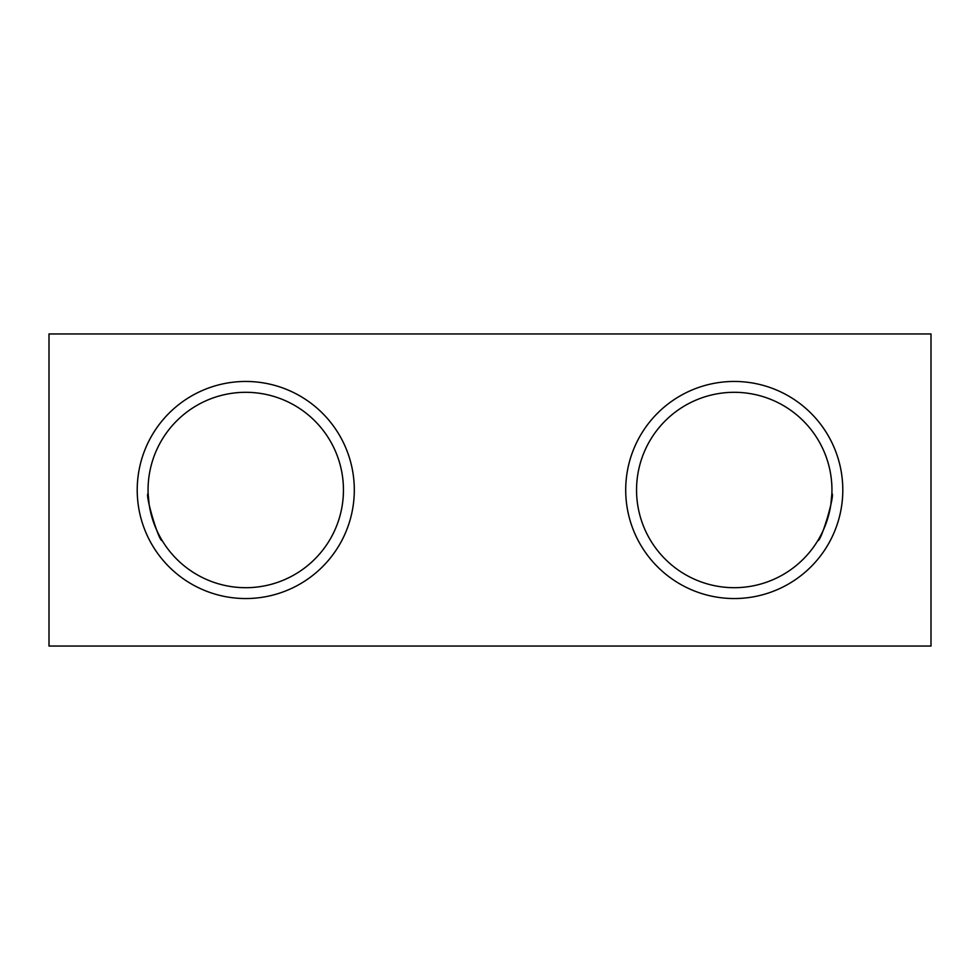<?xml version="1.0" encoding="UTF-8"?>
<svg xmlns="http://www.w3.org/2000/svg" width="980" height="980" viewBox="0 0 980 980"><rect width="100%" height="100%" fill="white"/><g stroke="black" fill="none" stroke-linecap="round" stroke-linejoin="round"><path stroke-width="1.47" d="M149.144 504.553L148.127 493.675C144.599 493.283 158.882 542.099 162.178 540.605L161.896 540.115M931 646.041L931 333.96L49 333.96L49 646.041L931 646.041M842.8 490A108.56 108.56 0 0 0 679.973 395.994A108.56 108.56 0 0 0 679.973 584.007A108.56 108.56 0 0 0 842.8 490M354.307 490A108.56 108.56 0 0 1 191.48 584.007A108.56 108.56 0 0 1 191.48 395.994A108.56 108.56 0 0 1 354.307 490M830.856 504.553L831.873 493.675C835.401 493.283 821.117 542.099 817.822 540.605L818.104 540.115M245.76 392.306A97.694 97.694 0 0 1 330.358 538.853A97.694 97.694 0 0 1 161.149 538.853A97.694 97.694 0 0 1 245.76 392.306M734.24 587.694A97.694 97.694 0 0 0 831.947 490A97.694 97.694 0 0 0 734.24 392.306A97.694 97.694 0 0 0 636.547 490A97.694 97.694 0 0 0 734.24 587.694"/></g></svg>
